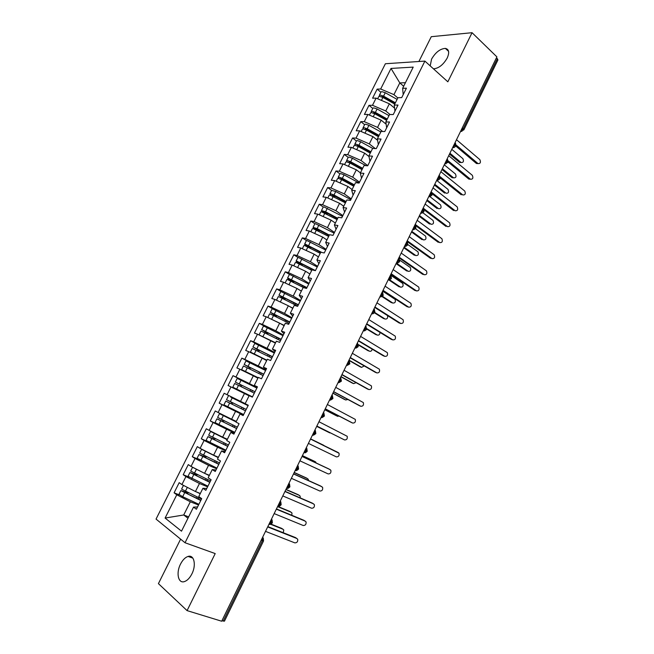 <?xml version="1.0" encoding="UTF-8"?>
<svg xmlns="http://www.w3.org/2000/svg" width="654" height="654" viewBox="0 0 654 654"><rect width="100%" height="100%" fill="white"/><g stroke="black" fill="none" stroke-linecap="round" stroke-linejoin="round"><path stroke-width="0.98" d="M191.875 573.926C196.527 565.015 194.066 554.355 188.058 556.44C185.188 557.38 182.67 559.938 180.512 564.108C175.893 572.863 178.19 583.793 184.403 581.602C187.24 580.638 189.734 578.079 191.875 573.926M433.422 68.793L433.479 68.801C438.662 68.425 443.24 64.836 447.205 58.042C449.625 52.451 449.02 49.238 445.382 48.396C440.142 48.748 435.548 52.32 431.575 59.113L430.201 65.89M180.61 539.141L158.415 583.63L187.077 610.615L221.681 621.226L496.893 56.882L472.057 32.7L431.272 36.689L418.895 61.501M385.386 63.74L156.044 519.088L185.033 542.746L424.896 61.1L385.386 63.74M174.095 492.814L176.784 494.792L165.094 518.05L181.51 531.171L193.519 507.12L196.413 509.253L201.702 498.642L198.783 496.566L202.912 488.301L205.855 490.328L211.119 479.766L208.16 477.796L212.264 469.572L215.248 471.493L220.48 460.988L217.48 459.124L221.567 450.941L224.592 452.756L229.799 442.308L226.75 440.551L230.821 432.408L233.887 434.125L239.07 423.727L235.98 422.075L240.026 413.974L243.133 415.584L248.283 405.243L245.16 403.69L249.182 395.629L252.33 397.142L257.455 386.849L254.292 385.402L258.297 377.383L261.477 378.789L266.587 368.554L263.374 367.205L267.355 359.234L270.584 360.534L275.661 350.356L272.416 349.105L276.372 341.167L279.642 342.377L284.694 332.248L281.408 331.096L285.348 323.199L288.651 324.31L293.679 314.239L290.351 313.176L294.275 305.328L297.611 306.342L302.614 296.311L299.254 295.355L303.154 287.539L306.53 288.455L311.508 278.481L308.108 277.615L311.991 269.84L315.408 270.666L320.354 260.742L316.92 259.973L320.779 252.231L324.237 252.967L329.158 243.092L325.684 242.413L329.526 234.721L333.017 235.35L337.914 225.532L334.407 224.943L338.232 217.292L341.756 217.831L346.628 208.062L343.08 207.563L346.89 199.944L350.454 200.402L355.302 190.674L351.721 190.273L355.506 182.687L359.103 183.055L363.926 173.375L360.313 173.065L364.074 165.519L367.712 165.797L372.51 156.167L368.856 155.946L372.608 148.433L376.279 148.621L381.053 139.04L377.366 138.91L381.094 131.438L384.797 131.536L389.547 122.004L385.827 121.955L389.539 114.524L393.275 114.532L398.008 105.049L394.248 105.09L397.943 97.691L401.711 97.618L406.42 88.184L402.635 88.306L413.214 67.109L391.018 68.433L380.677 89.009L377.145 89.124L372.584 98.19L376.099 98.125L372.494 105.302L368.995 105.335L364.409 114.442L367.891 114.458L364.27 121.669L360.795 121.619L356.193 130.775L359.643 130.874L356.005 138.117L352.563 137.986L347.936 147.191L351.362 147.363L347.699 154.646L344.29 154.434L339.647 163.68L343.031 163.933L339.352 171.25L335.984 170.964L331.308 180.251L334.66 180.586L330.965 187.943L327.629 187.567L322.937 196.895L326.256 197.32L322.545 204.71L319.234 204.252L314.517 213.629L317.803 214.136L314.075 221.559L310.805 221.019L306.064 230.445L309.317 231.034L305.565 238.497L302.328 237.868L297.562 247.335L300.783 248.013L297.014 255.51L293.818 254.798L289.027 264.314L292.207 265.074L288.422 272.612L285.258 271.811L280.443 281.375L283.591 282.226L279.789 289.796L276.658 288.904L271.819 298.518L274.933 299.458L271.108 307.069L268.017 306.088L263.153 315.743L266.227 316.773L262.385 324.425L259.327 323.354L254.447 333.058L257.488 334.178L253.621 341.862L250.605 340.701L245.7 350.454L248.7 351.672L244.817 359.398L241.833 358.139L236.903 367.94L239.863 369.248L235.963 377.015L233.02 375.666L228.066 385.517L230.985 386.915L227.069 394.714L224.159 393.275L219.18 403.175L222.066 404.671L218.125 412.511L215.256 410.974L210.253 420.923L213.098 422.509L209.141 430.389L206.312 428.762L201.285 438.76L204.089 440.444L200.108 448.366L197.32 446.633L192.268 456.688L195.031 458.47L191.033 466.425L188.278 464.602L183.202 474.706L185.932 476.586L181.91 484.581L179.196 482.66L174.095 492.814L179.441 494.923M200.32 493.492L195.448 491.53L199.462 483.502L207.596 486.838M181.91 484.581L195.448 491.53M185.932 476.586L199.462 483.502M193.519 507.12L197.557 506.948M209.386 475.335L204.555 473.308L208.552 465.321L216.605 468.763M191.033 466.425L204.555 473.308M195.031 458.47L208.552 465.321M202.912 488.301L206.795 488.44M218.403 457.277L213.621 455.184L217.594 447.238L225.573 450.786M200.108 448.366L213.621 455.184M204.089 440.444L217.594 447.238M212.264 469.572L215.983 470.013M227.379 439.3L222.638 437.15L226.595 429.245L234.492 432.899M209.141 430.389L222.638 437.15M213.098 422.509L226.595 429.245M221.567 450.941L225.123 451.693M236.307 421.421L231.614 419.206L235.546 411.341L243.37 415.094M218.125 412.511L231.614 419.206M222.066 404.671L235.546 411.341M230.821 432.408L234.214 433.455M245.193 403.632L240.541 401.352L244.457 393.528L249.084 395.825M227.069 394.714L240.541 401.352M230.985 386.915L244.457 393.528M240.026 413.974L243.263 415.323M257.136 387.503L249.427 383.587L253.327 375.797L257.905 378.167M235.963 377.015L249.427 383.587M239.863 369.248L253.327 375.797M265.9 369.927L258.265 365.913L262.148 358.163L266.677 360.591M244.817 359.398L258.265 365.913M248.7 351.672L262.148 358.163M254.292 385.402L257.284 387.201M274.623 352.441L267.061 348.32L270.919 340.611L275.498 342.925M275.416 343.097L257.488 334.178M253.621 341.862L267.061 348.32M263.374 367.205L266.211 369.297M283.296 335.044L275.816 330.826L279.65 323.15L284.106 325.692M262.385 324.425L275.816 330.826M266.227 316.773L279.65 323.15M272.416 349.105L275.097 351.484M291.937 317.73L284.523 313.413L288.34 305.778L292.747 308.377M271.108 307.069L284.523 313.413M274.933 299.458L288.34 305.778M281.408 331.096L283.942 333.761M300.529 300.497L293.188 296.082L296.99 288.488L301.355 291.144M279.789 289.796L293.188 296.082M283.591 282.226L296.99 288.488M290.351 313.176L292.73 316.119M309.08 283.354L301.813 278.841L305.598 271.279L309.914 274.001M288.422 272.612L301.813 278.841M292.207 265.074L305.598 271.279M299.254 295.355L301.486 298.576M317.591 266.284L310.397 261.682L314.157 254.161L318.433 256.932M297.014 255.51L310.397 261.682M300.783 248.013L314.157 254.161M308.108 277.615L310.192 281.114M326.06 249.313L318.931 244.612L322.675 237.124L326.91 239.953M305.565 238.497L318.931 244.612M309.317 231.034L322.675 237.124M316.92 259.973L318.858 263.742M334.488 232.415L327.433 227.617L331.153 220.169L335.347 223.055M314.075 221.559L327.433 227.617M317.803 214.136L331.153 220.169M325.684 242.413L327.482 246.452M342.868 215.599L335.886 210.711L339.589 203.296L343.742 206.239M322.545 204.71L335.886 210.711M326.256 197.32L339.589 203.296M334.407 224.943L336.058 229.252M351.214 198.865L344.298 193.886L347.985 186.513L352.097 189.505M330.965 187.943L344.298 193.886M334.66 180.586L347.985 186.513M343.08 207.563L344.601 212.133M359.52 182.213L352.669 177.144L356.34 169.803L360.411 172.852M339.352 171.25L352.669 177.144M343.031 163.933L356.34 169.803M351.721 190.273L353.095 195.105M367.785 165.642L361.008 160.483L364.662 153.175L368.946 156.478M347.699 154.646L361.008 160.483M351.362 147.363L364.662 153.175M360.313 173.065L361.548 178.158M375.273 148.572L369.297 143.905L372.935 136.629L377.538 140.275M356.005 138.117L369.297 143.905M359.643 130.874L372.935 136.629M368.856 155.946L369.96 161.293M382.631 131.479L377.546 127.399L381.168 120.164L386.04 124.129M364.27 121.669L377.546 127.399M367.891 114.458L381.168 120.164M377.366 138.91L378.331 144.509M390.062 114.524L385.762 110.984L389.367 103.782L394.468 108.033M372.494 105.302L385.762 110.984M376.099 98.125L389.367 103.782M385.827 121.955L386.653 127.808M462.264 127.898L463.212 128.724L497.351 58.68L496.443 57.797M497.351 58.68L497.907 59.988L463.849 129.884L463.212 128.724L460.743 131.013M397.828 97.928L393.937 94.642L399.798 82.919L403.657 86.246M380.677 89.009L393.937 94.642M391.018 68.433L399.798 82.919L405.431 82.698M394.248 105.09L394.942 111.188M223.186 621.12L262.401 540.67L263.554 540.923L224.445 621.186L221.927 620.736M424.896 61.1L447.843 81.807L472.057 32.7M187.077 610.615L215.207 553.578L185.033 542.746M188.654 516.864L183.717 514.984L187.968 518.238M198.538 504.994L190.322 501.773L183.717 514.984L165.094 518.05M402.635 88.306L403.191 94.65M176.784 494.792L190.322 501.773M377.145 89.124L380.898 92.263M452.707 147.493C453.091 148.008 454.162 147.567 455.92 146.153L454.301 144.215M368.995 105.335L372.78 108.425M360.795 121.619L364.621 124.669M352.563 137.986L356.43 140.986M344.29 154.434L348.198 157.377M335.984 170.964L339.925 173.858M327.629 187.567L331.611 190.404L335.739 191.491L350.83 199.642M319.234 204.252L323.256 207.04M310.805 221.019L314.876 223.766M302.328 237.868L306.481 240.59M293.818 254.798L298.069 257.504M285.258 271.811L289.681 274.541M276.658 288.904L281.359 291.725M268.017 306.088L273.217 309.105M259.327 323.354L265.557 326.853M250.605 340.701L260.153 345.892M241.833 358.139L260.12 367.761M233.02 375.666L256.973 387.83M219.18 403.175L243.492 414.849M210.253 420.923L232.791 431.354M201.285 438.76L212.852 443.911M192.268 456.688L199.38 459.737M183.202 474.706L189.071 477.118M444.777 163.745L447.99 162.421L446.347 160.524M436.815 180.079C437.019 180.717 438.09 180.275 440.028 178.763L438.352 176.915M428.803 196.494C428.705 197.165 429.784 196.731 432.024 195.186L430.324 193.388M420.767 212.991C420.947 213.605 422.018 213.171 423.988 211.683L422.255 209.942M415.429 225.27L415.903 228.271L414.146 226.57M407.777 244.948L405.995 243.28M404.556 246.215C404.957 246.795 406.028 246.362 407.785 244.923L407.287 241.906M396.398 262.957C396.929 263.439 398.008 263.006 399.627 261.665L397.804 260.071M388.198 279.773C388.975 279.389 388.092 281.171 391.435 278.481L389.58 276.936M379.958 296.671C380.187 297.292 381.274 296.859 383.195 295.387L381.307 293.891M371.676 313.658C372.224 313.258 371.668 315.04 374.922 312.375L373.001 310.928M365.709 325.88L365.725 328.709L363.354 330.703C363.894 330.311 363.387 332.126 366.608 329.436L364.654 328.046M357.346 343.023L357.346 345.892L354.983 347.879C355.547 347.454 355.016 349.301 358.245 346.587L356.267 345.255M348.95 360.256L348.925 363.166L346.62 365.128C346.399 365.831 347.478 365.398 349.849 363.82L347.83 362.545M340.505 377.571L340.464 380.522L338.208 382.459C338.004 383.138 339.066 382.704 341.413 381.143L339.361 379.917M332.019 394.967L331.962 397.967L329.763 399.88C329.763 400.542 330.818 400.093 332.927 398.548L330.85 397.37M323.493 412.453L323.419 415.494L321.269 417.383C321.286 418.037 322.332 417.587 324.409 416.042L322.291 414.914M314.926 430.03L314.836 433.111L312.726 434.975C312.767 435.613 313.806 435.163 315.841 433.618L313.691 432.547M306.309 447.688L306.203 450.819L304.151 452.658C305.034 452.208 304.314 453.99 307.233 451.276L305.05 450.271M297.66 465.435L297.529 468.607L295.526 470.43C296.033 470.962 297.055 470.496 298.584 469.032L296.368 468.076M288.962 483.265L288.815 486.486L286.853 488.285C287.384 488.8 288.389 488.334 289.886 486.87L287.637 485.971M280.214 501.193L280.051 504.463L278.138 506.229C278.661 506.736 279.667 506.253 281.155 504.798L278.866 503.964M271.435 519.202L271.247 522.521L269.383 524.271C269.93 524.753 270.928 524.271 272.375 522.824L270.053 522.039M477.87 163.582L478.033 163.59C480.379 163.696 480.992 162.38 479.864 159.65L456.5 139.711M476.382 163.451L455.92 146.144M477.984 163.549L456.181 145.082M394.746 104.092L382.909 97.438L379.5 96.334L378.674 96.694L377.628 98.77M395.016 103.561L382.974 96.784L381.535 96.784M395.392 102.801L383.563 96.138L380.154 95.043L379.32 95.394L379.565 96.334M379.32 95.394L381.029 92.001L381.862 91.634L385.271 92.729L397.092 99.392M460.972 162.527L461.078 162.527C463.416 162.633 464.021 161.342 462.893 158.669L451.8 149.357M449.911 153.216L461.037 162.494M449.494 154.066L459.492 162.396M470.3 179.212L470.422 179.221C472.817 179.368 473.447 178.052 472.311 175.297L448.709 155.685M470.422 179.221L468.828 179.09L448.145 162.037M470.422 179.212L448.227 160.9M462.656 194.933L462.819 194.949C465.215 195.088 465.861 193.788 464.749 191.033L440.886 171.724M461.242 194.786L440.265 177.962M462.819 194.949L440.134 176.727M454.963 210.727L455.192 210.76C457.571 210.899 458.233 209.599 457.171 206.86L433.022 187.845M453.623 210.563L432.286 193.903M455.192 210.76L431.754 192.44M447.23 226.595L447.524 226.636C449.895 226.774 450.573 225.483 449.551 222.761L425.125 204.04M445.963 226.415L424.152 209.844M447.524 226.636L423.146 208.103M386.628 120.361L374.742 113.722L371.341 112.594L370.524 112.913L369.42 115.112M386.915 119.78L374.832 113.028L373.638 112.635L373.491 113.117M387.274 119.053L375.396 112.414L371.995 111.294L371.178 111.613L371.505 112.602M371.178 111.613L372.894 108.204L373.712 107.877L377.113 108.989L388.983 115.635M453.524 177.831L453.598 177.831C455.969 177.978 456.59 176.694 455.454 173.989L444.254 164.824M442.357 168.699L453.59 177.831L452.069 177.708M441.965 169.509L452.061 177.7M378.462 136.702L366.534 130.089L363.133 128.936L362.332 129.222L361.172 131.536M378.78 136.073L366.641 129.345L365.455 128.944L365.504 129.574M379.116 135.394L367.196 128.773L363.796 127.62L362.995 127.914L363.42 128.952M362.995 127.914L364.711 124.481L365.521 124.186L368.921 125.331L380.832 131.953M446.003 193.224L446.11 193.232C448.489 193.38 449.126 192.096 448.015 189.398L436.676 180.365M434.779 184.256L446.11 193.232M434.403 185.017L444.597 193.077M370.262 153.126L358.286 146.529L354.893 145.352L354.108 145.605L352.89 148.033M370.605 152.447L358.417 145.744L357.231 145.327L357.354 145.981L357.64 145.409M370.924 151.81L358.948 145.213L355.555 144.035L354.77 144.289L355.318 145.392M354.77 144.289L356.495 140.847L357.288 140.577L360.681 141.755L372.813 148.45M438.433 208.691L438.597 208.708C440.968 208.847 441.622 207.58 440.551 204.89L429.866 196.592M427.152 199.879L438.597 208.708M426.809 200.598L437.093 208.52M362.022 169.631L350.004 163.059L346.612 161.84L345.843 162.061L344.56 164.612M362.39 168.904L350.16 162.217L348.974 161.791L349.105 162.421L349.375 161.881M362.684 168.307L350.667 161.734L347.274 160.516L346.506 160.745L347.217 161.939M346.506 160.745L348.247 157.279L349.015 157.05L352.408 158.252L365.929 165.658M430.822 224.224L431.06 224.257C433.414 224.396 434.076 223.128 433.054 220.455L422.901 212.771M349.825 162.96L349.105 162.421M419.5 215.583L431.06 224.257M419.173 216.245L429.564 224.036M439.463 242.536L439.815 242.593C442.178 242.724 442.872 241.44 441.9 238.726L417.195 220.316M438.27 242.332L415.756 225.712M439.815 242.593L415.2 224.396M353.749 186.21L341.674 179.662L338.29 178.419L337.538 178.599L336.197 181.272M354.133 185.442L341.854 178.771L340.669 178.338L340.824 178.934L341.069 178.428M354.411 184.878L342.344 178.329L338.96 177.087L338.2 177.275L339.14 178.591M338.2 177.275L339.949 173.8L340.709 173.604L344.094 174.839L359.128 183.006M423.179 239.822L423.473 239.871C425.819 240.002 426.506 238.743 425.525 236.086L415.568 228.753M342.189 179.932L340.824 178.934M411.807 231.352L423.473 239.871M411.505 231.974L421.994 239.617M431.656 258.534L432.081 258.616C434.428 258.747 435.139 257.472 434.215 254.774L409.216 236.658M430.545 258.33L406.919 241.375M432.081 258.616L407.221 240.762M423.808 274.615L424.307 274.721C426.645 274.844 427.373 273.568 426.49 270.895L401.213 253.09M422.786 274.394L398.924 257.774M424.307 274.721L399.202 257.21M415.919 290.76L416.5 290.891C418.822 291.014 419.566 289.747 418.732 287.09L393.16 269.595M414.988 290.539L390.896 274.247M416.5 290.891L391.141 273.732M407.99 306.979L408.652 307.143C410.965 307.266 411.726 305.998 410.933 303.358L385.075 286.174M407.148 306.759L382.819 290.793M408.652 307.143L383.048 290.335M345.426 202.871L329.927 195.072L329.191 195.219L327.793 198.007M345.835 202.053L333.507 195.407L332.33 194.966L332.494 195.53L332.731 195.064M346.097 201.538L333.981 195.006L330.597 193.731L329.861 193.886L331.12 195.366M415.494 255.485L415.862 255.551C418.192 255.689 418.895 254.431 417.963 251.79L407.924 244.588M334.644 197.058L332.494 195.53M404.082 247.187L415.862 255.551M403.804 247.768L414.391 255.273M337.072 219.613L321.523 211.806L320.803 211.921L319.34 214.831M337.505 218.747L325.12 212.125L323.943 211.667L324.131 212.207L324.343 211.773M337.742 218.273L325.578 211.765L321.474 210.588L323.199 212.313M321.474 210.588L323.239 207.073L323.967 206.942L342.492 216.351M407.769 271.214L408.219 271.312C410.532 271.443 411.252 270.192 410.369 267.568L399.872 260.235M327.196 214.332L324.131 212.207M396.324 263.104L408.219 271.312M396.071 263.627L406.755 271.001M328.668 236.437L313.078 228.622L312.375 228.704L310.854 231.737M329.126 235.522L316.7 228.925L315.522 228.459L315.719 228.957L315.915 228.573M329.338 235.088L317.125 228.606L313.053 227.363L315.457 229.464M313.053 227.363L314.819 223.832L315.53 223.733L334.12 233.151M400.011 287.016L400.534 287.139C402.839 287.261 403.575 286.019 402.733 283.419L390.855 275.334M319.054 231.336L315.719 228.957M389.629 279.822L400.534 287.139M388.754 279.879L399.087 286.795M312.972 232.701L314.222 233.274M320.231 253.343L304.592 245.52L303.906 245.569L302.32 248.724M320.713 252.379L307.454 245.446M321.776 252.444L305.279 244.163L304.584 244.22L305.909 245.512L308.189 246.999M304.584 244.22L306.366 240.672L307.061 240.615L325.7 250.024M392.212 302.884L392.817 303.039C395.106 303.162 395.858 301.927 395.065 299.336L382.655 291.128M310.691 248.324L307.274 245.798M382.418 296.27L392.817 303.039M381.961 296.54L391.378 302.663M303.587 249.305L306.832 250.793M400.027 323.264L400.763 323.477C403.068 323.583 403.845 322.324 403.093 319.708L376.949 302.835M399.283 323.051L374.709 307.421M400.763 323.477L374.914 307.012M392.024 339.622L392.85 339.876C395.139 339.982 395.932 338.731 395.22 336.123L368.782 319.577M391.37 339.418L366.567 324.131M392.85 339.876L366.739 323.779M383.98 356.054L384.887 356.356C387.168 356.455 387.977 355.212 387.315 352.62L360.583 336.401M383.424 355.866L358.376 340.922M384.887 356.356L358.523 340.62M375.895 372.551L376.892 372.911C379.156 373.001 379.982 371.766 379.361 369.199L352.334 353.299M375.445 372.388L350.152 357.787M376.892 372.911L350.274 357.542M367.777 389.122L368.864 389.547C371.12 389.629 371.954 388.394 371.374 385.852L344.053 370.287M367.425 388.991L341.887 374.742M368.864 389.547L341.977 374.546M311.745 270.331L296.066 262.499L295.395 262.516L293.752 265.794M314.345 270.413L298.943 262.409M315.457 270.56L296.752 261.142L296.074 261.159L297.431 262.393L300.791 264.608M296.074 261.159L297.864 257.594L298.543 257.57L317.239 266.987M384.38 318.817L385.059 319.013C387.168 319.242 387.994 318.097 387.536 315.58M302.254 265.369L298.788 262.72M374.824 312.547L385.059 319.013M374.562 312.882L383.636 318.604M294.496 266.137L299.581 268.492M308.868 273.339L309.955 273.912M285.479 283.108L292.714 286.485M303.848 287.727L287.498 279.569L286.844 279.544L285.136 282.945M306.8 287.915L290.392 279.446M306.955 287.613L288.185 278.195L287.531 278.179L288.921 279.364L292.403 281.792M287.531 278.179L289.33 274.598L289.992 274.606L308.745 284.024M376.508 334.815L377.276 335.052C378.928 335.453 379.843 334.578 380.023 332.428M293.736 282.479L293.45 281.686L290.253 279.716M366.837 328.668L377.276 335.052M366.755 329.044L375.862 334.619M299.344 289.918L301.429 290.997M276.544 300.219L286.46 304.887M297.717 306.137L278.89 296.712L278.252 296.654L276.478 300.186M298.273 305.017L281.8 296.573M298.404 304.756L279.585 295.338L283.893 299.017M278.939 295.281L280.746 291.684L281.392 291.733L300.202 301.151M368.594 350.887L369.453 351.173C370.81 351.607 371.734 350.945 372.216 349.179M285.152 299.671L284.907 298.731L281.686 296.802M358.376 344.601L369.453 351.173M358.474 345.026L368.047 350.707M289.395 306.391L292.853 308.173M270.061 318.596L274.042 320.485M267.805 317.525L284.237 325.43M289.125 323.37L270.241 313.945L269.612 313.855L267.797 317.476M289.706 322.201L273.168 313.781M289.812 321.989L270.928 312.563L275.015 315.424L275.285 316.299M270.306 312.473L272.121 308.86L272.751 308.941L291.619 318.359M360.648 367.025L361.588 367.368L364.237 365.921M276.511 316.928L276.323 315.857L273.07 313.977M349.007 360.141L361.588 367.368M349.13 360.501L360.207 366.861M282.798 324.948L284.13 325.627M262.491 336.581L270.887 340.595M259.703 335.24L275.571 342.77M280.484 340.685L261.543 331.267L260.938 331.137L259.107 334.774M281.089 339.467L264.486 331.079M281.179 339.295L262.238 329.878L266.407 332.592L266.595 333.654M261.633 329.747L263.456 326.109L264.069 326.232L282.994 335.657M352.669 383.236L353.691 383.636L356.111 382.68M267.797 334.259L267.699 333.066L264.412 331.226M340.987 376.573L353.691 383.636M340.897 376.753L352.318 383.097M359.618 405.774L360.795 406.265C363.035 406.33 363.886 405.104 363.346 402.578L335.731 387.356M359.373 405.668L333.581 391.771M360.795 406.265L333.646 391.632M257.496 355.923L266.816 360.313M254.381 354.411L250.964 352.334L266.873 360.199M271.802 358.09L252.215 348.5L250.376 352.154M272.44 356.822L255.771 348.459M272.497 356.7L253.507 347.274L257.758 349.849L257.831 351.067M252.91 347.111L254.749 343.456L255.346 343.612L274.328 353.037M344.65 399.512L345.762 399.978L347.846 399.463M259.017 351.664L259.033 350.364L255.714 348.566M332.935 393.087L345.762 399.978M332.87 393.218L344.396 399.406M351.419 422.492L352.686 423.056C354.918 423.113 355.784 421.895 355.286 419.386L327.368 404.499M351.272 422.427L325.234 408.889M352.686 423.056L325.275 408.799M257.962 378.045L243.885 370.753L258.093 377.783M257.929 378.11L241.604 369.624L258.126 377.718M263.08 375.584L243.452 365.954L241.604 369.624M263.742 374.26L247.008 365.921M263.775 374.178L244.727 364.76L249.06 367.196L248.97 368.545M244.155 364.556L245.994 360.885L265.614 370.499M336.589 415.854L339.41 416.255M250.155 369.142L250.327 367.744L246.975 365.995M324.85 409.674L337.791 416.394M324.809 409.756L336.442 415.789M316.847 426.081L344.535 439.929C346.759 439.979 347.642 438.76 347.176 436.275L318.964 421.732M344.535 439.929L316.863 426.056M252.419 396.945L235.072 388.312L252.46 396.88M252.411 396.962L232.783 387.184L252.469 396.864M254.316 393.16L234.639 383.489L232.783 387.184M255.003 391.779L238.203 383.473M255.019 391.754L235.342 382.083L240.32 384.626L239.977 386.073M235.342 382.083L237.198 378.396L256.858 388.051M316.716 426.343L330.687 433.022M241.179 386.669L241.825 385.459L238.187 383.506M316.708 426.367L329.788 432.891M308.402 443.396L336.352 456.876C338.568 456.917 339.459 455.699 339.034 453.238L310.527 439.038L338.404 452.633M245.512 410.81L228.083 402.243L232.072 404.172L232.963 402.913M245.503 410.826L225.785 401.115L223.921 404.834L243.648 414.546M225.785 401.115L230.837 403.543L231.802 402.406L233.037 403.027M230.837 397.223L248.079 405.66L230.837 397.223M246.206 409.412L226.497 399.7L228.36 395.997M324.261 445.726L310.601 438.899M323.755 445.309L310.601 438.883M299.908 460.817L328.128 473.913C330.335 473.937 331.235 472.728 330.85 470.283L328.937 468.983M302.074 456.378L328.815 468.918M302.034 456.451L330.188 469.646M236.683 428.509L219.188 419.958L223.227 421.822L224.248 420.775M236.65 428.583L216.891 418.83L215.019 422.566L234.778 432.319M216.891 418.83L222.008 421.151L223.047 420.195M236.208 421.609L221.771 414.816L236.102 421.838M237.353 427.16L217.602 417.416L219.474 413.688L236.069 421.887M236.233 421.56L219.474 413.688M316.552 463.171L314.492 461.307M315.686 461.945L302.401 455.699M314.37 461.242L302.434 455.634M291.373 478.319L319.863 491.031C322.062 491.04 322.978 489.83 322.626 487.402L320.787 486.094M293.572 473.807L320.574 485.971M293.507 473.937L321.932 486.739M227.805 446.306L210.433 437.886L214.34 439.553L215.395 438.687M227.747 446.42L207.947 436.635L206.067 440.387L225.875 450.181M207.947 436.635L213.139 438.85L214.185 438.106M219.376 435.515L213.032 432.711L227.224 439.611M228.459 444.99L208.667 435.204L210.547 431.46L227.175 439.709M216.245 433.945L210.547 431.46M308.475 480.518L308.263 479.3L306.489 478.033M307.576 478.646L294.169 472.589M306.276 477.911L294.226 472.466M282.79 495.912L311.566 508.223C313.748 508.223 314.68 507.022 314.361 504.61L312.604 503.294M285.03 491.317L312.293 503.114M284.94 491.506L313.642 503.915M218.886 464.193L201.448 455.797L205.405 457.375L206.46 456.672M218.804 464.356L198.963 454.53L197.075 458.299L216.924 468.133M198.963 454.53L204.22 456.631L205.233 456.083M205.814 451.244L218.305 457.473M219.523 462.918L199.683 453.091L201.571 449.331L218.232 457.628M202.765 449.707L201.571 449.331M300.211 497.882L300.145 496.116L298.445 494.841M299.434 495.43L285.896 489.552M298.142 494.661L285.978 489.38M274.173 513.594L303.219 525.505C305.393 525.489 306.342 524.287 306.056 521.9L304.372 520.584M276.454 508.918L303.979 520.339M276.331 509.164L305.312 521.173M209.918 482.161L192.423 473.79L196.429 475.294L197.451 474.722M209.811 482.374L189.93 472.507L188.033 476.3L207.923 486.175M189.93 472.507L195.26 474.51L196.184 474.125M194.917 468.403L199.969 470.978M210.539 480.935L190.657 471.068L192.554 467.283L209.239 475.63M291.79 515.278L291.986 513.006L290.36 511.739M207.326 474.477L209.337 475.433M291.243 512.295L277.582 506.597M289.967 511.493L277.697 506.368M265.508 531.359L294.84 542.869C297.006 542.836 297.962 541.635 297.709 539.264L296.09 537.956M267.829 526.601L295.616 537.637M267.674 526.911L296.932 538.52M200.909 500.228L183.341 491.882L187.412 493.296L188.368 492.863M200.778 500.49L180.856 490.582L178.943 494.391L182.67 496.705L198.881 504.308M180.856 490.582L186.259 492.47L187.06 492.241M201.506 499.035L181.583 489.135L183.472 485.382L194.238 490.909M283.223 532.716L283.787 529.977L282.234 528.71M196.184 491.824L200.206 493.721M283.019 529.241L270.503 524.23M281.76 528.399L270.977 524.083M262.606 537.31L262.401 540.67L261.191 540.204M455.07 142.646L455.266 145.025L452.838 147.224M461.961 131.348L460.563 131.38M447.14 158.906L447.32 161.325L444.892 163.508M454.048 147.534L452.666 147.575M439.169 175.247L439.333 177.708L436.913 179.866M446.093 163.802L444.728 163.843M431.166 191.663L431.313 194.164L428.901 196.306M438.106 180.144L436.758 180.185M423.122 208.16L423.252 210.694L420.841 212.828M430.07 196.568L428.754 196.609M415.037 224.731L415.151 227.314L412.748 229.423M421.994 213.065L420.702 213.106M406.911 241.391L407.017 244.007L404.613 246.1M413.884 229.652L412.617 229.685M398.752 258.126L398.834 260.783L396.447 262.859M405.725 246.313L404.499 246.345M390.552 274.942L390.618 277.639L388.231 279.699M397.526 263.055L396.332 263.088M382.312 291.839L382.361 294.578L379.982 296.614M389.285 279.879L388.133 279.912M374.031 308.819L374.063 311.598L371.693 313.618M381.004 296.785L379.884 296.81M372.682 313.773L371.603 313.797M364.311 330.842L363.281 330.867M355.899 347.993L354.918 348.018M347.438 365.234L346.514 365.251M338.936 382.557L338.061 382.574M330.393 399.962L329.575 399.978M321.801 417.456L321.049 417.465M383.563 96.138L385.271 92.729M393.683 103.495L393.953 102.964M381.952 96.956L382.198 96.457M381.429 100.397L382.909 97.438M375.396 112.414L377.113 108.989M385.558 119.764L385.852 119.183M373.777 113.24L374.055 112.701M373.221 116.747L374.742 113.722M367.196 128.773L368.921 125.331M377.391 136.114L377.71 135.484M365.57 129.606L365.864 129.01M364.981 133.187L366.534 130.089M358.948 145.213L360.681 141.755M369.191 152.537L369.526 151.859M356.7 149.701L358.286 146.529M350.667 161.734L352.408 158.252M360.943 169.034L361.31 168.315M348.378 166.296L350.004 163.059M342.344 178.329L344.094 174.839M352.661 185.622L353.046 184.853M340.015 182.965L341.674 179.662M333.981 195.006L335.739 191.491M344.339 202.282L344.748 201.465M331.611 199.723L333.311 196.339M325.578 211.765L327.343 208.234M335.976 219.025L336.409 218.158M323.166 216.564L324.899 213.106M318.351 230.96L318.825 231.05M317.125 228.606L318.907 225.058M327.572 235.857L328.03 234.941M314.68 233.478L316.454 229.955M309.383 247.629L310.405 247.841M308.639 245.528L310.429 241.964M319.127 252.763L319.61 251.798M306.17 250.449L307.96 246.885M300.595 264.396L301.952 264.723M300.112 262.532L301.911 258.951M310.642 269.75L311.149 268.737M297.635 267.478L299.426 263.897M292.109 281.326L293.45 281.686M291.545 279.618L293.344 276.021M302.107 286.828L302.647 285.757M289.052 284.588L290.858 280.991M303.775 287.686L304.306 286.624M283.583 298.33L284.907 298.731M282.929 296.793L284.743 293.18M293.54 303.987L294.096 302.867M280.427 301.788L282.242 298.167M295.207 304.846L295.763 303.726M275.015 315.424L276.323 315.857M274.271 314.051L276.094 310.413M284.931 321.228L285.512 320.059M271.753 319.07L273.585 315.432M286.607 322.079L287.188 320.91M266.407 332.592L267.699 333.066M265.573 331.39L267.404 327.744M276.274 338.551L276.879 337.333M263.047 336.434L264.878 332.78M277.958 339.41L278.563 338.183M257.758 349.849L259.033 350.364M256.834 348.819L258.673 345.149M267.576 355.964L268.214 354.697M254.292 353.888L256.131 350.217M269.268 356.814L269.898 355.539M249.06 367.196L250.327 367.744M248.054 366.338L249.902 362.651M258.837 373.467L259.499 372.142M245.495 371.431L247.343 367.744M260.529 374.309L261.191 372.984M240.32 384.626L241.571 385.206M239.225 383.939L241.081 380.236M250.049 391.051L250.735 389.678M236.658 389.056L238.514 385.353M251.749 391.893L252.444 390.52M232.072 404.172L230.837 403.543M230.347 401.63L232.219 397.91M241.228 408.709L241.931 407.311M227.772 406.78L229.636 403.052M242.945 409.543L243.64 408.145M223.227 421.822L222.008 421.151M221.436 419.41L223.308 415.666M232.383 426.424L233.061 425.067M218.837 424.585L220.717 420.833M234.099 427.258L234.778 425.901M214.34 439.553L213.139 438.85M212.468 437.281L214.357 433.52M223.488 444.229L224.15 442.913M209.869 442.472L211.757 438.711M225.213 445.055L225.867 443.739M205.405 457.375L204.22 456.631M203.468 455.233L205.364 451.456M214.553 462.116L215.191 460.841M200.843 460.457L202.74 456.68M216.286 462.95L216.924 461.675M196.429 475.294L195.26 474.51M194.41 473.283L196.314 469.49M205.569 480.101L206.19 478.867M191.777 478.54L193.69 474.73M207.31 480.927L207.923 479.693M187.412 493.296L186.259 492.47M185.319 491.424L187.232 487.606M196.543 498.176L197.14 496.983M182.67 496.705L184.583 492.879M198.285 498.994L198.881 497.808M192.84 558.107L188.058 556.44M448.587 51.388L445.382 48.396M455.92 146.153L455.544 143.251M460.596 131.307L463.849 129.884M447.99 162.421L447.598 159.502M440.028 178.763L439.611 175.828M432.024 195.186L431.591 192.235M423.98 211.683L423.53 208.716M412.682 229.562C412.919 230.151 413.99 229.726 415.903 228.262M399.627 261.665L399.112 258.624M391.435 278.49L390.888 275.416M383.195 295.387L382.631 292.297M374.922 312.375L374.325 309.244M366.6 329.444L365.987 326.281M358.245 346.595L357.599 343.399M349.849 363.828L349.171 360.599M341.413 381.143L340.783 377.947M332.927 398.548L332.346 395.384M324.409 416.042L323.869 412.903M315.841 433.618L315.342 430.504M307.233 451.276L306.775 448.194M298.584 469.032L298.167 465.967M289.894 486.87L289.509 483.829M281.155 504.798L280.811 501.773M272.375 522.816L272.064 519.816M263.554 540.923L263.276 537.94M478.033 163.59L476.423 163.492M459.541 162.437L461.078 162.527M329.861 193.886L331.611 190.396M309.694 247.792L310.544 247.972M300.75 264.543L302.107 264.87M292.281 281.482L293.621 281.849M283.771 298.51L285.095 298.903M275.22 315.612L276.528 316.046M266.619 332.804L267.919 333.278M257.978 350.078L259.262 350.585M249.297 367.434L250.564 367.981M240.574 384.879L241.825 385.459"/></g></svg>
